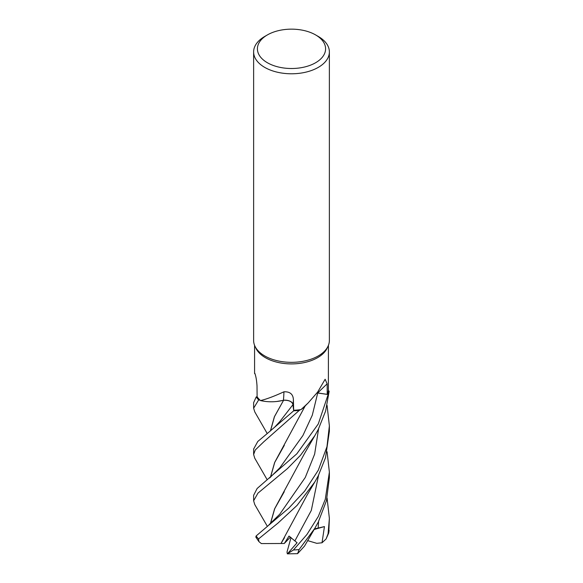 <?xml version="1.0" encoding="UTF-8"?>
<svg xmlns="http://www.w3.org/2000/svg" width="583" height="583" viewBox="0 0 583 583"><rect width="100%" height="100%" fill="white"/><g stroke="black" fill="none" stroke-linecap="round" stroke-linejoin="round"><path stroke-width="0.87" d="M308.137 402.977L303.947 407.153A28.946 16.71 180 0 1 301.025 409.572A36.926 21.316 180 0 1 300.493 409.652L299.378 410.337A37.822 21.841 180 0 1 293.686 410.775L292.797 403.866M283.804 400.251L276.779 401.476A28.946 16.71 180 0 1 260.514 400.572A36.926 21.316 180 0 1 260.215 400.302A36.926 21.316 180 0 1 257.11 396.739L256.221 396.921L253.627 402.656L253.627 408.217L258.67 399.88A37.873 21.863 180 0 1 256.221 396.921M258.67 399.88L258.75 399.902A37.822 21.841 180 0 1 256.265 396.914A37.822 21.841 180 0 0 258.75 399.902L260.215 400.302M315.6 34.914L318.282 36.459A37.873 21.863 180 0 1 329.373 51.923L329.373 340.465A37.873 21.863 180 0 1 328.098 346.091L327.18 348.08A36.926 21.316 180 0 1 317.611 357.663A36.926 21.316 180 0 1 281.917 363.18A36.926 21.316 180 0 1 255.82 348.08L254.902 346.091A37.873 21.863 180 0 1 253.627 340.465L253.627 51.923A37.873 21.863 180 0 1 264.718 36.459L267.4 34.914A34.084 19.676 180 0 1 315.6 34.914A34.084 19.676 180 0 1 315.6 62.745A34.084 19.676 180 0 1 267.4 62.745A34.084 19.676 180 0 1 267.4 34.914L264.718 36.459M255.135 374.097L254.793 373.229C255.893 375.962 256.637 380.196 257.016 385.931L257.11 396.739M260.514 400.572C266.416 399.195 274.229 396.265 283.95 391.798C289.94 391.55 293.089 394.152 293.395 399.603L293.664 410.257A36.926 21.316 180 0 0 300.493 409.652L299.378 410.337L300.493 409.652M301.025 409.572L308.137 402.984L317.611 392.119L325.132 379.271L327.158 383.854L327.223 394.363L317.735 392.935A639.165 497.948 67.8 0 1 327.158 383.854M328.098 346.091A37.873 21.863 180 0 1 318.282 355.929A37.873 21.863 180 0 1 281.669 361.584A37.873 21.863 180 0 1 254.902 346.091M329.373 51.923A37.873 21.863 180 0 1 318.282 67.38A37.873 21.863 180 0 1 277.005 72.124A37.873 21.863 180 0 1 253.627 51.923M283.95 391.798A640.914 69.049 113.1 0 1 283.455 400.237A8.184 4.722 180 0 1 293.089 404.602L293.664 410.257M283.455 400.237A28.946 16.71 180 0 1 276.779 401.476M270.403 430.954L274.382 416.736L283.564 400.295M267.218 479.809L254.735 458.165L253.627 454.5L255.281 449.967L263.815 441.761L299.312 410.366A37.873 21.863 180 0 1 293.694 410.804L268.807 432.236L274.717 427.12L279.811 421.582L293.009 404.609L293.686 410.775L293.009 404.609C292.025 401.505 288.804 400.055 283.331 400.266M267.247 526.143L254.764 504.572L253.627 500.775L257.948 493.145L287.543 468.499L300.471 455.323L314.98 435.406L318.282 429.409L325.606 411.088L329.155 391.295L328.338 390.428A36.926 21.316 180 0 0 328.375 390.107L328.426 345.325M317.079 392.847A8.184 4.722 180 0 1 317.735 392.935M327.223 394.363A36.926 21.316 180 0 0 328.338 390.428L329.118 391.251A37.822 21.841 180 0 1 328.091 394.509L317.669 393L328.134 394.516L318.282 423.943L296.798 453.844L257.132 488.496L253.627 495.302L253.627 500.775M329.118 391.251A37.822 21.841 180 0 1 328.091 394.509L317.043 392.898M267.196 433.497L254.8 411.948L253.627 408.217M268.807 432.236L257.773 441.484L253.627 449.07M327.078 451.752L329.373 472.143L325.27 499.354L318.282 516.502L306.913 534.524L293.468 549.958L287.404 553.85L297.09 542.744L289.015 536.076L284.293 543.48L261.366 543.582L258.888 541.6L258.56 538.918L278.025 523.053L297.068 505.395L314.849 481.93L318.274 475.772L325.503 457.735L329.373 431.311L329.373 425.845L326.976 446.665L318.282 470.226L304.705 491.068L288.833 508.099L256.141 535.959L255.828 537.081L258.888 541.6M314.835 528.322L304.494 546.14L297.585 553.668L299.094 549.55L314.827 528.322L318.282 522.077L326.429 500.768L329.373 477.674L329.373 472.143M326.079 538.976L328.768 532.891L329.373 518.411L328.076 533.795L326.079 538.976L322.027 542.78L324.447 526.58L314.47 528.934M270.497 430.873L274.491 416.626L283.578 400.273M299.312 410.366L299.378 410.337A37.822 21.841 180 0 1 293.686 410.775L293.694 410.804M281.05 543.392L307.321 494.69L314.849 481.93M281.021 543.422L284.504 537.686M284.322 445.31L274.731 462.406L270.505 477.244M270.403 477.324L274.644 462.472L305.244 405.841M327.078 405.396L329.373 425.845M270.497 523.541L274.739 508.66L284.271 491.709M270.403 523.621L274.586 508.864L304.523 453.523L314.98 435.406M327.078 498.064L329.373 518.411M284.293 543.48L290.443 537.089M322.027 542.78L316.788 543.327L307.569 540.609M324.447 526.58L314.135 529.488M329.155 391.295A37.873 21.863 180 0 1 328.134 394.516M287.404 553.85L297.585 553.668M287.332 553.843L287.004 552.05L291.034 537.533M293.089 404.602A639.165 68.867 113.1 0 0 293.395 399.603M279.884 467.77L302.927 435.501L312.291 415.205L317.72 392.978M299.094 549.55A37.873 21.863 180 0 1 293.468 549.958M258.56 538.918A37.873 21.863 180 0 1 256.141 535.959M294.976 540.754L311.3 510.446L318.58 475.181M279.782 514.177L305.273 477.47L314.645 454.106L318.58 428.826M318.158 528.118L318.573 521.486M329.133 530.574A37.873 21.863 180 0 1 328.076 533.795M254.574 373.55L254.574 345.325M253.627 448.946L253.627 454.5M269.499 478.053L279.898 467.755M279.789 514.17L269.018 524.744"/></g></svg>
